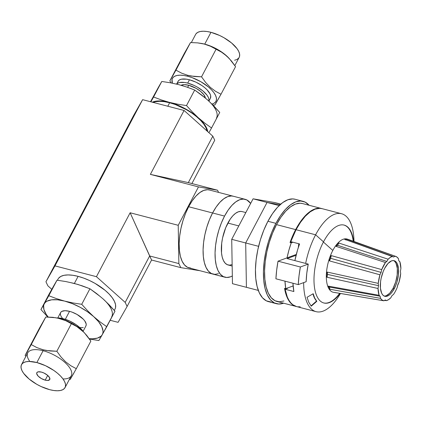 <?xml version="1.0" encoding="UTF-8"?>
<svg xmlns="http://www.w3.org/2000/svg" width="422" height="422" viewBox="0 0 422 422"><rect width="100%" height="100%" fill="white"/><g stroke="black" fill="none" stroke-linecap="round" stroke-linejoin="round"><path stroke-width="0.63" d="M209.391 190L207.492 189.726L203.779 190.38L199.886 192.522L195.966 196.056L192.174 200.856L188.645 206.738L212.582 212.973L188.645 206.738A40.243 17.84 104.6 0 0 189.019 267.87L212.957 274.105A40.243 17.84 -75.4 0 1 212.582 212.973A40.243 17.84 -75.4 0 1 233.245 196.214A40.243 17.84 104.6 0 0 212.582 212.973L216.111 207.091L219.904 202.291L223.824 198.751L227.716 196.615L231.43 195.961L233.329 196.235L231.43 195.961L227.716 196.615L223.824 198.751L219.904 202.291L216.111 207.091L212.582 212.973A40.243 17.84 104.6 0 0 212.957 274.105L224.926 277.222A40.243 17.84 -75.4 0 1 224.551 216.09L212.582 212.973L224.551 216.09A40.243 17.84 -75.4 0 1 245.214 199.332A40.243 17.84 -75.4 0 1 250.652 203.425L246.791 199.928L243.399 199.078L239.685 199.733L235.792 201.869L231.873 205.408L228.08 210.209L224.551 216.09L221.434 222.821L218.833 230.143L216.861 237.781L215.584 245.44L215.056 252.825L215.304 259.646L216.307 265.649L218.032 270.597L220.411 274.305L223.349 276.626L226.746 277.481L230.459 276.821L232.332 275.967A40.243 17.84 -75.4 0 1 224.926 277.222M118.07 322.334L110.163 320.272L118.07 322.334L127.101 306.456L151.582 260.026L130.134 212.767L178.226 225.295L198.467 186.909L150.374 174.381L184.076 110.469L142.615 99.666L133.579 115.544L45.945 281.759L133.579 115.544L142.615 99.666L54.976 265.886L142.615 99.666L184.076 110.469L150.374 174.381L188.333 182.61L212.815 136.179L184.076 110.469L212.815 136.179L188.333 182.61L217.541 190.216L198.467 186.909L150.374 174.381L188.333 182.61L217.541 190.216L218.57 192.395L217.541 190.216L198.467 186.909L178.226 225.295L178.865 263.576L149.657 255.969L125.176 302.4L149.657 255.969L130.134 212.767L96.438 276.684L130.134 212.767L178.226 225.295L178.865 263.576L180.785 267.632L151.582 260.026L127.101 306.456L118.07 322.334M199.975 270.724L180.785 267.632L199.975 270.724M51.774 289.318L47.871 285.821L45.945 281.759L54.976 265.886L96.438 276.684L125.176 302.4L127.101 306.456L125.176 302.4L96.438 276.684L54.976 265.886L45.945 281.759L47.871 285.821L51.774 289.318M191.91 183.538L214.74 140.241L212.815 136.179L214.74 140.241L191.91 183.538M151.582 260.026L149.657 255.969L178.865 263.576L180.785 267.632L151.582 260.026M245.214 199.332L209.307 189.979A40.243 17.84 104.6 0 0 188.645 206.738L185.527 213.469L182.926 220.796L180.954 228.434L179.677 236.088L179.15 243.473L179.397 250.293L180.4 256.296L182.125 261.244L184.504 264.953L187.447 267.279L190.839 268.128M218.49 273.704L214.777 274.363L211.38 273.514L208.442 271.188L206.063 267.479L204.338 262.531L203.335 256.529L203.087 249.708L203.615 242.323L204.892 234.669L206.864 227.031L209.465 219.704L212.582 212.973L209.465 219.704L206.864 227.031L204.892 234.669L203.615 242.323L203.087 249.708L203.335 256.529L204.338 262.531L206.063 267.479L208.442 271.188L211.38 273.514L214.777 274.363L218.49 273.704M245.836 212.561L242.028 211.57A27.599 12.233 104.6 0 0 227.859 223.064L238.799 225.912L227.859 223.064A27.599 12.233 104.6 0 0 228.112 264.984L232.163 266.039M242.08 211.586L240.777 211.396L238.235 211.849L235.566 213.316L232.881 215.737L230.275 219.029L225.717 227.68L222.584 237.939L221.708 243.188L221.513 252.931L222.204 257.045L223.386 260.437L225.016 262.98L227.036 264.573L229.362 265.158L232.142 264.615M280.788 204.1L275.186 202.639L280.788 204.1M280.097 204.707L267.047 202.449L253.084 198.809L275.186 202.639L253.084 198.809L267.047 202.449L245.688 242.966L231.72 239.332L253.084 198.809L231.72 239.332L245.688 242.966L246.422 287.319L232.459 283.679L231.72 239.332L232.459 283.679L246.422 287.319L245.688 242.966L246.422 287.319L258.306 290.415L246.422 287.319L245.688 242.966L267.047 202.449L245.688 242.966L258.602 246.332L245.688 242.966L267.047 202.449L280.097 204.707L267.047 202.449L279.148 205.598L267.047 202.449L280.097 204.707M303.059 201.326L295.078 199.247A52.892 23.447 104.6 0 0 267.928 221.27A52.892 23.447 104.6 0 0 268.418 301.619L276.394 303.698A52.892 23.447 -75.4 0 1 275.909 223.349L267.928 221.27L275.909 223.349A52.892 23.447 -75.4 0 1 303.059 201.326A52.892 23.447 -75.4 0 1 309.099 205.277L305.132 202.106L300.67 200.993L295.79 201.853L290.679 204.665L285.53 209.312L280.54 215.626L275.909 223.349L271.805 232.2L268.387 241.827L265.791 251.865L264.119 261.93L263.428 271.631L263.75 280.598L265.063 288.484L267.332 294.994L270.46 299.863L274.326 302.917L278.784 304.035L283.663 303.17M283.595 303.196A52.892 23.447 -75.4 0 1 276.394 303.698M295.189 199.279L292.694 198.915L287.815 199.775L282.698 202.586L277.549 207.234L272.565 213.548L267.928 221.27L263.824 230.122L260.411 239.749L257.816 249.787L256.138 259.852L255.447 269.553L255.769 278.52L257.088 286.406L259.351 292.915L262.479 297.784L266.345 300.839L270.808 301.957M334.235 292.388A27.499 12.191 -75.4 0 1 328.353 287.688L328.363 286.142L379.077 295.289L380.122 296.218L329.371 287.06L328.353 287.688A27.499 12.191 -75.4 0 1 326.354 274.558L327.446 274.4A5.518 2.089 102.5 0 0 327.219 272.074L378.249 283.373L378.518 285.678L327.446 274.4L326.354 274.558L327.219 272.074A5.518 2.089 -77.5 0 1 327.446 274.4A5.518 2.089 -77.5 0 1 327.008 277.254L326.354 274.558A27.499 12.191 -75.4 0 1 329.566 258.011L331.075 255.737M334.329 292.414L383.878 300.796A22.999 10.197 -75.4 0 1 380.528 298.359L380.122 296.218L379.077 295.289L378.038 288.479L378.518 285.678L378.249 283.373L379.916 274.785L329.392 260.875A5.518 2.057 105.4 0 0 330.542 258.438A5.518 2.057 105.4 0 0 331.207 255.605L381.704 269.589L381.098 272.396L329.566 258.011A27.499 12.191 -75.4 0 1 332.81 250.446L323.405 242.033L332.81 250.446A27.499 12.191 104.6 0 0 329.566 258.011A27.499 12.191 104.6 0 0 326.354 274.558A27.499 12.191 104.6 0 0 328.353 287.688L328.363 286.142L379.077 295.289A22.999 10.197 -75.4 0 1 378.038 288.479L327.008 277.254L326.354 274.558L327.219 272.074L378.249 283.373A22.999 10.197 -75.4 0 1 379.916 274.785L329.392 260.875L329.566 258.011L331.207 255.605A5.518 2.057 -74.6 0 1 330.542 258.438A5.518 2.057 -74.6 0 1 329.392 260.875L329.566 258.011L381.098 272.396L381.704 269.589A22.999 10.197 -75.4 0 1 385.439 262.505L336.081 246.364L336.761 244.364L338.808 243.019L388.129 259.208L386.874 261.44L337.484 245.277A5.518 2.168 108.1 0 0 338.808 243.019A5.518 2.168 -71.9 0 1 337.484 245.277L336.761 244.364A27.499 12.191 104.6 0 0 332.81 250.446A27.499 12.191 -75.4 0 1 336.761 244.364L338.808 243.019L388.129 259.208A22.999 10.197 -75.4 0 1 392.502 256.333L344.516 239.274L345.196 238.831L347.111 239.126L395.061 256.191L393.642 256.998L392.813 256.703L393.642 256.998L395.061 256.191A22.999 10.197 -75.4 0 1 395.646 256.354A22.999 10.197 -75.4 0 1 398.41 258.623L398.816 260.764L399.681 261.645M345.613 239.939A5.518 2.384 109.6 0 0 347.111 239.126A5.518 2.384 -70.4 0 1 346.082 239.828M395.646 256.354L347.385 239.137A27.499 12.191 104.6 0 0 345.196 238.831L345.491 239.622L345.196 238.831A27.499 12.191 104.6 0 0 336.761 244.364A27.499 12.191 -75.4 0 1 345.196 238.831A27.499 12.191 -75.4 0 1 348.25 239.532M399.861 261.693L400.9 268.503A22.999 10.197 -75.4 0 0 399.861 261.693L398.816 260.764L398.41 258.623L396.875 257.009L395.061 256.191L345.66 238.841M400.689 273.609L400.42 271.304L400.689 273.609A22.999 10.197 -75.4 0 1 399.027 282.197L397.455 285.989L397.234 287.393L397.846 284.586L399.027 282.197L400.689 273.609M385.297 299.989L386.436 300.649L388.609 299.604L390.809 297.779L392.07 295.542L390.809 297.779A22.999 10.197 -75.4 0 1 386.436 300.649L384.437 300.311L386.436 300.649L385.297 299.989L383.878 300.796L385.534 300M329.371 287.06A5.518 2.258 100.2 0 0 328.437 286.153A5.518 2.258 -79.8 0 1 329.371 287.06A5.518 2.258 -79.8 0 1 329.835 289.249L328.353 287.688A27.499 12.191 104.6 0 0 333.533 292.314L383.878 300.796L382.063 299.973L380.528 298.359L329.835 289.249L328.353 287.688L329.371 287.06L380.122 296.218L380.528 298.359L329.835 289.249A5.518 2.258 100.2 0 0 329.371 287.06M394.976 261.709L396.063 263.407L397.308 268.413L397.181 274.907L395.694 281.896L393.082 288.321L389.733 293.206L386.162 295.801L384.247 296.086A18.399 8.155 104.6 0 0 393.082 288.321L394.275 288.637A18.399 8.155 -75.4 0 1 384.832 296.297A18.399 8.155 -75.4 0 1 384.664 268.35L383.234 271.425L381.145 278.267L380.56 281.764L380.433 288.258L381.678 293.269L382.765 294.962L384.11 296.022L385.666 296.413L387.359 296.112L389.137 295.136L390.93 293.517L392.666 291.322L395.704 285.557L396.891 282.207L398.379 275.218L398.505 268.724L397.26 263.718L396.174 262.02L394.828 260.96L393.278 260.569L391.579 260.87L388.008 263.465L384.664 268.35A18.399 8.155 -75.4 0 1 394.106 260.685A18.399 8.155 -75.4 0 1 394.275 288.637L393.082 288.321A18.399 8.155 104.6 0 0 393.494 260.585M323.669 302.938A40.243 17.84 104.6 0 0 339.657 293.348A40.243 17.84 104.6 0 1 323.669 302.938M397.234 287.393A22.999 10.197 -75.4 0 1 395.477 291.169A22.999 10.197 -75.4 0 1 393.499 294.477L392.07 295.542L393.499 294.477A22.999 10.197 -75.4 0 0 395.477 291.169A22.999 10.197 -75.4 0 0 397.234 287.393M302.585 203.578L300.195 203.23L295.527 204.058L290.637 206.748L285.71 211.195L280.941 217.23L276.51 224.62L295.658 229.605L290.035 242.529L291.723 241.911L290.035 242.529L291.233 242.845L292.921 242.223L291.233 242.845L288.885 250.262L287.044 257.858A50.593 22.429 -75.4 0 1 291.233 242.845L290.035 242.529A50.593 22.429 -75.4 0 1 295.658 229.605L276.51 224.62A50.593 22.429 104.6 0 0 276.974 301.472L296.128 306.462A50.593 22.429 -75.4 0 1 284.549 288.342L285.747 288.653A50.593 22.429 -75.4 0 1 284.977 281.152L285.747 288.653L293.132 285.942L285.747 288.653L284.549 288.342L285.467 292.604L288.237 299.641L290.051 302.326L292.119 304.404L296.328 306.509A50.593 22.429 -75.4 0 1 296.128 306.462M316.547 301.05L314.279 297.589A40.934 24.297 137.9 0 0 316.547 301.05L316.801 301.329L311.257 306.166L308.793 302.321L307.047 297.294L313.198 293.723L314.68 298.037L316.801 301.329L311.257 306.166L308.793 302.321L307.047 297.294L313.198 293.723L314.68 298.037L314.279 297.589A40.934 24.297 137.9 0 0 316.547 301.05L311.04 305.913L316.547 301.05M315.609 234.801A50.593 22.429 104.6 0 0 305.66 263.418A50.593 22.429 -75.4 0 1 315.609 234.801L296.059 229.71A50.593 22.429 104.6 0 0 290.784 241.664L299.562 243.948A50.593 22.429 104.6 0 0 294.883 260.611L297.526 250.046L299.562 243.948L290.784 241.664L296.059 229.71L315.609 234.801A50.593 22.429 -75.4 0 1 341.583 213.738A50.593 22.429 -75.4 0 1 353.995 241.495A50.593 22.429 104.6 0 0 340.781 213.564A50.593 22.429 104.6 0 0 315.609 234.801L323.495 241.859L315.609 234.801M303.655 282.629A50.593 22.429 104.6 0 0 340.454 293.48A50.593 22.429 -75.4 0 1 316.078 311.658A50.593 22.429 -75.4 0 1 303.655 282.629M340.079 293.422A40.243 17.84 -75.4 0 1 315.814 293.411A40.243 17.84 -75.4 0 1 323.495 241.859A40.243 17.84 -75.4 0 1 344.157 225.1A40.243 17.84 -75.4 0 1 353.636 241.368A40.243 17.84 -75.4 0 0 323.495 241.859A40.243 17.84 -75.4 0 0 323.869 302.991A40.243 17.84 -75.4 0 0 340.079 293.422M296.56 306.572L292.789 304.721L290.711 302.743L288.88 300.169L287.319 297.035L285.087 289.239L293.865 291.523L292.958 283.231A50.593 22.429 104.6 0 0 293.865 291.523L285.087 289.239L287.688 288.284L287.287 288.179A45.993 20.388 104.6 0 0 287.345 288.411L285.087 289.239A50.593 22.429 104.6 0 0 296.524 306.567L316.078 311.658M353.23 241.22A40.243 17.84 104.6 0 0 343.956 225.053A40.243 17.84 104.6 0 1 353.23 241.22M321.633 208.542A50.593 22.429 -75.4 0 0 295.658 229.605L300.089 222.215L304.863 216.18L309.79 211.733L314.68 209.043L319.343 208.22L321.828 208.595A50.593 22.429 -75.4 0 0 321.633 208.542L302.479 203.552A50.593 22.429 104.6 0 0 276.51 224.62L272.58 233.081L269.315 242.291L266.836 251.892L265.232 261.519L264.573 270.797L264.879 279.375L266.14 286.923L268.308 293.142L271.299 297.805L274.996 300.728L279.264 301.793L283.927 300.97M292.683 286.105L293.163 286.327L292.683 286.105M341.583 213.738L322.028 208.647A50.593 22.429 104.6 0 0 296.059 229.71L300.49 222.32L305.259 216.286L310.186 211.839L315.076 209.148L319.744 208.326L322.134 208.674M297.568 306.778L300.206 306.836M313.024 293.823A40.934 24.297 137.9 0 0 314.279 297.589A40.934 24.297 137.9 0 1 313.024 293.823M331.207 255.605L381.704 269.589L385.439 262.505L386.874 261.44L388.129 259.208L390.329 257.378L392.502 256.333L393.188 256.929M379.916 274.785L381.098 272.396L379.916 274.785M400.9 268.503L400.42 271.304L400.9 268.503M393.642 256.998L344.516 239.274M336.761 244.364L337.484 245.277A5.518 2.168 -71.9 0 1 336.081 246.364L336.761 244.364M337.484 245.277L386.874 261.44L385.439 262.505L336.081 246.364A5.518 2.168 108.1 0 0 337.484 245.277M327.446 274.4L378.518 285.678L378.038 288.479L327.008 277.254A5.518 2.089 102.5 0 0 327.446 274.4M298.322 247.529L298.771 243.747L298.322 247.529M287.044 257.858L296.291 254.455L278.024 261.176L276.674 270.096L275.914 278.794L298.259 284.613A68.992 30.584 -75.4 0 1 300.364 266.994L278.024 261.176L287.044 257.858M296.08 255.289L287.108 258.586L308.25 264.093L300.364 266.994L278.024 261.176A68.992 30.584 104.6 0 0 275.914 278.794L298.259 284.613L306.145 281.711A52.892 23.447 -75.4 0 1 308.25 264.093L287.108 258.586L296.08 255.289M306.145 281.711L306.81 273.05L308.25 264.093L300.364 266.994L299.013 275.914L298.259 284.613L306.145 281.711M169.823 80.908L184.377 53.314L190.496 42.559L197.549 42.87L204.259 44.057L210.488 46.251L216.085 49.226L201.537 76.82L216.085 49.226L221.597 52.191L226.767 56.084L231.441 60.99L235.555 66.644L221.007 94.238L215.494 91.273L210.325 87.38L205.651 82.475L201.537 76.82L194.531 76.514L187.774 75.322L187.79 76.276L183.749 75.454L180.11 75.185L177.013 75.475L174.581 76.319L172.899 77.685L172.039 79.515L172.419 83.181A24.608 10.318 27.8 0 1 187.79 76.276L187.774 75.322L181.587 73.148L175.948 70.157L169.823 80.908L171.2 82.944L169.823 80.908L184.377 53.314L190.496 42.559L197.549 42.87L201.943 43.524A24.608 10.318 -152.2 0 1 204.733 44.141A24.608 10.318 27.8 0 1 228.307 57.534L228.307 57.534M200.956 43.339L204.733 44.141L210.963 32.32L204.733 44.141L204.259 44.057L210.488 46.251L221.597 52.191L224.235 54.005L229.183 58.431L235.555 66.644L221.007 94.238L215.494 91.273L210.325 87.38L205.651 82.475L201.537 76.82L191.103 76.044L187.774 75.322L181.587 73.148M201.605 43.461L201.605 43.461A24.608 10.318 27.8 0 1 204.733 44.141A24.608 10.318 -152.2 0 1 228.075 57.297L228.56 57.788M181.107 85.276A14.306 5.998 -152.2 0 1 188.729 85.281L196.251 88.409L200.708 91.474L203.905 94.802L205.393 98.057A14.306 5.998 -152.2 0 0 188.729 85.281L187.642 87.343L188.729 85.281L184.266 84.648L181.049 85.307M234.838 65.563L239.163 57.366A24.608 10.318 -152.2 0 0 210.963 32.32L219.625 35.48L223.908 37.695L231.572 42.975L237.074 48.694L238.741 51.447L239.585 53.99L239.575 56.216L239.142 57.408M207.081 131.047A32.193 13.499 -152.2 0 0 169.644 102.752L167.808 106.228L169.644 102.752L175.251 104.514L186.577 109.783L191.857 113.096L196.605 116.688L200.64 120.428L203.805 124.173L205.983 127.776L207.086 131.1M176.649 84.147L177.894 83.134L179.698 82.506L184.699 82.49L187.695 83.102A18.262 7.654 27.8 0 1 208.858 101.106L208.932 99.181L208.304 97.292L207.07 95.251L202.987 91.004L197.301 87.09L194.12 85.444L187.695 83.102L189.446 79.779L187.695 83.102A18.262 7.654 27.8 0 0 176.67 84.115M208.906 101.148L210.372 98.363A18.262 7.654 -152.2 0 0 189.446 79.779L186.45 79.167L181.455 79.183L179.645 79.811L178.4 80.824L177.762 82.179M204.791 97.635L194.7 90.034L186.503 105.574L192.342 111.983L198.451 117.875L192.342 111.983L186.503 105.574L177.857 104.239L169.47 102.382A32.863 13.778 27.8 0 1 198.451 117.875A32.863 13.778 27.8 0 1 207.74 131.638L206.564 127.929L205.197 125.498L201.104 120.428L198.451 117.875L204.865 123.187L211.549 127.982L208.911 132.682L211.549 127.982L204.865 123.187L195.444 115.364L188.597 110.648L177.14 104.925L161.394 99.951L153.587 97.002L161.784 81.462L170.441 82.802L178.817 84.653L186.899 87.09L194.7 90.034L186.503 105.574L177.857 104.239L162.386 101.08L156.367 101.101L152.316 102.198A32.863 13.778 27.8 0 1 169.47 102.382L161.394 99.951L153.587 97.002L150.881 101.823L161.784 81.462L170.441 82.802L178.822 84.653L186.899 87.09L194.7 90.034L201.384 94.829L207.798 100.141L213.907 106.033L219.741 112.442L211.549 127.982L219.741 112.442L210.451 102.699M158.424 87.285L150.517 101.728L158.424 87.285L161.784 81.462L157.781 88.979M153.175 102.419L155.544 101.702L159.595 101.317L164.358 101.676L169.644 102.752A32.193 13.499 -152.2 0 0 153.175 102.419M175.167 83.841L178.817 84.653M214.888 104.994L212.878 104.983L214.888 104.994L221.007 94.238M190.496 42.559L175.948 70.157L190.496 42.559M173.727 74.151L170.636 79.584M187.79 76.276L192.079 77.622L200.735 81.652L208.394 86.932L211.48 89.791L213.901 92.65L215.563 95.404L216.407 97.946L216.402 100.172L215.542 102.003L213.859 103.369L211.981 104.086A24.608 10.318 27.8 0 0 212.524 90.93A24.608 10.318 27.8 0 0 187.79 76.276M210.356 98.389L210.683 95.857L210.061 93.969L207.028 89.802L204.739 87.681L202.048 85.645L195.871 82.121L189.446 79.779A18.262 7.654 -152.2 0 0 178.068 81.33L176.607 84.099M238.715 58.046L237.037 59.412L234.6 60.256M196.077 33.728L197.754 32.362L200.192 31.518L203.288 31.228L206.922 31.497L210.963 32.32A24.608 10.318 -152.2 0 0 195.629 34.414L191.335 42.559M215.695 103.675L218.786 98.242M216.386 118.26A32.863 13.778 -152.2 0 0 207.798 100.141M29.82 361.459A24.608 10.318 27.8 0 1 43.091 350.724L43.076 349.769L36.888 347.596L31.244 344.6L25.125 355.356L39.679 327.762L45.798 317.006L52.85 317.318L60.035 318.589A24.608 10.318 -152.2 0 0 57.244 317.966L65.79 320.694L76.899 326.633L82.068 330.531L84.484 332.879L90.857 341.092L76.308 368.686L90.857 341.092L86.742 335.437L83.377 331.745A24.608 10.318 -152.2 0 0 60.035 318.589L57.165 317.956M25.125 355.356L25.848 356.437L25.125 355.356L39.679 327.762L45.798 317.006L56.258 317.787M83.087 331.291L85.935 325.9A14.306 5.998 -152.2 0 0 69.54 311.341L65.336 319.317L69.54 311.341L72.035 312.122L77.068 314.464L83.313 319.196L84.722 320.857L86.178 323.938L86.172 325.23L85.671 326.296M36.856 362.545A24.608 10.318 27.8 0 1 65.057 387.586A24.608 10.318 27.8 0 1 49.717 389.68L53.758 390.503L57.397 390.772L60.494 390.482L62.931 389.638L64.608 388.272L65.468 386.441L65.479 384.21L64.635 381.673L62.968 378.919L60.546 376.055L57.466 373.196L53.837 370.447L45.518 365.705L36.856 362.545L29.181 361.448L26.085 361.744L23.648 362.588L21.97 363.954L21.111 365.784L21.1 368.01L21.944 370.553L23.611 373.306L29.113 379.025L36.777 384.305L41.061 386.52L49.717 389.68A24.608 10.318 27.8 0 1 21.522 364.634A24.608 10.318 27.8 0 1 36.856 362.545L43.091 350.724L36.856 362.545M65.057 387.586L71.286 375.77A24.608 10.318 -152.2 0 0 43.091 350.724A24.608 10.318 -152.2 0 0 27.752 352.813L21.522 364.634M45.201 380.143A7.311 3.065 27.8 0 1 36.819 372.7A7.311 3.065 27.8 0 1 41.377 372.077L43.951 373.016L47.501 375.242L49.632 377.764L49.627 379.726L47.48 380.47L45.201 380.143L41.356 378.545L38.159 376.129L36.693 373.702L36.951 372.499L38.175 371.84L41.377 372.077A7.311 3.065 27.8 0 1 49.759 379.52A7.311 3.065 27.8 0 1 45.201 380.143L47.697 375.411L45.201 380.143M114.32 310.418L115.006 309.126A32.193 13.499 -152.2 0 0 78.112 276.357L74.367 283.463L78.112 276.357L72.821 275.281L68.063 274.928L64.012 275.308L60.826 276.415L58.626 278.198M63.448 318.763L63.063 319.491L63.448 318.763A18.262 7.654 -152.2 0 0 57.218 317.961L63.448 318.763A18.262 7.654 -152.2 0 1 83.398 331.771L81.024 328.791L76.044 324.629L69.867 321.11L63.448 318.763M88.952 338.65L92.123 338.808L97.445 338.122L101.122 336.149L102.261 334.715L98.901 340.538L89.48 339.056L98.901 340.538L106.771 326.707L100.088 321.912L93.673 316.6L87.565 310.708L81.726 304.299L73.08 302.964L64.693 301.108L56.617 298.676L48.81 295.727L40.939 309.558L47.807 317.017L40.939 309.558L49.137 294.018L40.939 309.558L44.299 303.74L43.656 305.433L43.899 309.5L46.14 314.232L48.198 317.027A32.863 13.778 27.8 0 1 44.299 303.74A32.863 13.778 27.8 0 1 64.693 301.108L57.608 299.805L51.589 299.826L47.053 301.166L45.439 302.305L44.299 303.74L57.007 280.187L48.81 295.727L56.617 298.676L64.693 301.108A32.863 13.778 27.8 0 1 93.673 316.6L87.365 311.663L80.096 307.248L72.362 303.645L64.693 301.108L73.08 302.964L81.726 304.299L89.923 288.759L81.726 304.299L87.565 310.708L93.673 316.6A32.863 13.778 27.8 0 1 102.261 334.715L102.905 333.021L103.037 331.091L101.786 326.654L98.595 321.712L93.673 316.6L100.088 321.912L106.771 326.707L114.969 311.167L102.261 334.715A32.863 13.778 27.8 0 1 89.211 338.676M53.008 287.704L53.647 286.005L49.137 294.018L57.007 280.187L65.663 281.527L74.04 283.378L82.126 285.81L89.923 288.759L96.606 293.554L103.021 298.866L109.129 304.758L114.969 311.167L105.679 301.424M70.395 282.566L78.123 284.523L89.923 288.759L100.014 296.355M62.604 318.557L60.873 315.994L60.383 314.517L60.388 313.224L60.889 312.159L61.865 311.367L65.078 310.703L69.54 311.341A14.306 5.998 -152.2 0 0 60.626 312.554L57.782 317.951M83.282 327.583L79.368 327.593M70.189 379.441L69.35 379.441L70.189 379.441L76.308 368.686L70.796 365.721L65.626 361.828L60.953 356.917L56.838 351.268L71.387 323.669L56.838 351.268L46.404 350.487L43.076 349.769L36.888 347.596M31.244 344.6L45.798 317.006L31.244 344.6M29.028 348.593L25.937 354.032M83.725 332.098L77.01 326.491L72.974 323.964L64.323 319.934L59.555 318.504L62.751 319.48M114.974 309.178L115.544 307.622L115.554 304.705L114.452 301.382L112.273 297.779L109.108 294.039L105.073 290.294L95.045 283.389L89.438 280.493L83.72 278.119L78.112 276.357A32.193 13.499 -152.2 0 0 58.046 279.095L57.439 280.24M76.308 368.686L70.796 365.721L65.626 361.828L60.953 356.917L56.838 351.268L49.833 350.962L43.076 349.769L43.091 350.724A24.608 10.318 27.8 0 1 69.387 367.362A24.608 10.318 27.8 0 1 62.989 378.945M70.996 378.123L74.087 372.689M65.79 320.694L76.899 326.633L83.862 332.235M53.647 286.005L57.007 280.187L65.663 281.527L74.04 283.378M111.608 316.985A32.863 13.778 -152.2 0 0 103.021 298.866"/></g></svg>
